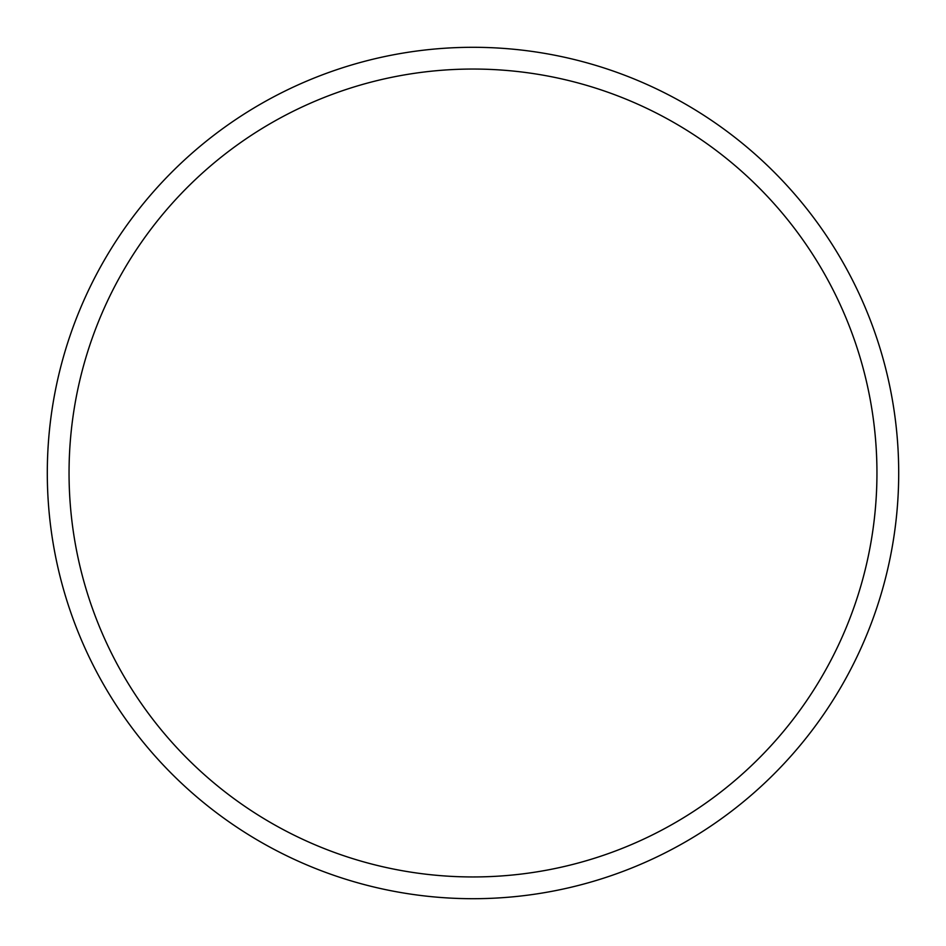 <?xml version="1.0" encoding="UTF-8"?>
<svg xmlns="http://www.w3.org/2000/svg" width="946" height="946" viewBox="0 0 946 946"><rect width="100%" height="100%" fill="white"/><g stroke="black" fill="none" stroke-linecap="round" stroke-linejoin="round"><path stroke-width="1.42" d="M473 898.7A425.7 425.7 0 0 1 47.3 473A425.7 425.7 0 0 1 473 47.3A425.7 425.7 0 0 1 898.7 473A425.7 425.7 0 0 1 473 898.7A425.7 425.7 0 0 0 898.7 473A425.7 425.7 0 0 0 473 47.3A425.7 425.7 0 0 1 898.7 473A425.7 425.7 0 0 1 473 898.7M872.957 529.665A403.954 403.954 0 0 1 416.335 872.957A403.954 403.954 0 0 1 73.043 416.335A403.954 403.954 0 0 1 529.665 73.043A403.954 403.954 0 0 1 872.957 529.665"/></g></svg>
